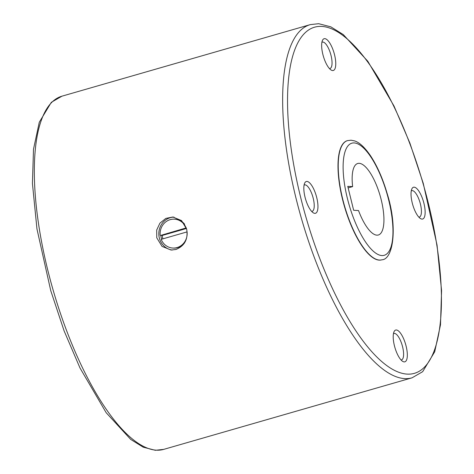 <?xml version="1.0" encoding="UTF-8"?>
<svg xmlns="http://www.w3.org/2000/svg" width="474" height="474" viewBox="0 0 474 474"><rect width="100%" height="100%" fill="white"/><g stroke="black" fill="none" stroke-linecap="round" stroke-linejoin="round"><path stroke-width="0.71" d="M347.43 140.636A62.017 20.98 73.9 0 0 347.318 140.671A62.017 20.98 73.9 0 0 342.459 199.086A62.017 20.98 73.9 0 0 381.659 259.859A62.017 20.98 73.9 0 0 381.771 259.823M186.679 229.197C188.261 239.151 184.676 245.917 175.913 249.484L171.084 250.035L162.055 246.409L156.77 237.818L156.681 230.074L159.91 223.165L165.823 218.401L172.85 217.003L181.583 220.611L186.679 229.197M376.86 235.157A37.209 12.591 -106.1 0 1 358.522 210.545L353.651 210.284L347.768 186.341L352.638 186.602A37.209 12.591 -106.1 0 1 357.734 163.483A37.209 12.591 -106.1 0 1 359.215 163.323A37.209 12.591 -106.1 0 1 380.717 197.848A37.209 12.591 -106.1 0 1 378.341 234.997A37.209 12.591 -106.1 0 1 376.86 235.157M348.153 187.894L352.638 186.602M321.893 42.346A13.74 4.651 -106.1 0 1 322.373 42.121A13.74 4.651 -106.1 0 1 331.059 55.582A13.74 4.651 -106.1 0 1 329.981 68.523A13.74 4.651 -106.1 0 1 329.454 68.588M322.835 54.279A16.537 5.593 -106.1 0 1 322.504 40.32A16.537 5.593 -106.1 0 1 334.579 54.907A16.537 5.593 -106.1 0 1 331.048 69.98A16.537 5.593 -106.1 0 1 322.835 54.279M304.071 185.15A13.74 4.651 -106.1 0 1 304.557 184.919A13.74 4.651 -106.1 0 1 305.102 184.86A13.74 4.651 -106.1 0 1 313.041 197.611A13.74 4.651 -106.1 0 1 312.165 211.327A13.74 4.651 -106.1 0 1 311.637 211.386M314.807 213.359A16.537 5.593 -106.1 0 1 313.231 212.779A16.537 5.593 -106.1 0 1 305.511 198.944A16.537 5.593 -106.1 0 1 304.681 183.124A16.537 5.593 -106.1 0 1 306.968 181.429A16.537 5.593 -106.1 0 1 316.762 197.711A16.537 5.593 -106.1 0 1 314.807 213.359M393.456 333.69A13.74 4.651 -106.1 0 1 393.935 333.459A13.74 4.651 -106.1 0 1 402.616 346.927A13.74 4.651 -106.1 0 1 401.543 359.867A13.74 4.651 -106.1 0 1 401.016 359.926M406.141 346.251A16.537 5.593 -106.1 0 1 402.61 361.318A16.537 5.593 -106.1 0 1 394.392 345.617A16.537 5.593 -106.1 0 1 394.06 331.664A16.537 5.593 -106.1 0 1 406.141 346.251M411.272 190.886A13.74 4.651 -106.1 0 1 411.752 190.661A13.74 4.651 -106.1 0 1 412.297 190.595A13.74 4.651 -106.1 0 1 420.237 203.346A13.74 4.651 -106.1 0 1 419.36 217.062A13.74 4.651 -106.1 0 1 418.832 217.128M414.163 187.171A16.537 5.593 -106.1 0 1 423.957 203.447A16.537 5.593 -106.1 0 1 422.008 219.095A16.537 5.593 -106.1 0 1 420.426 218.52A16.537 5.593 -106.1 0 1 412.712 204.679A16.537 5.593 -106.1 0 1 411.882 188.859A16.537 5.593 -106.1 0 1 414.163 187.171M173.999 217.11A16.537 15.458 -86.9 0 0 159.323 237.954A16.537 15.458 -86.9 0 0 172.246 250.047M162.961 238.819A14.51 13.562 93.1 0 1 162.57 237.498A14.51 13.562 93.1 0 1 162.215 235.465L160.799 235.388A14.51 13.562 -86.9 0 0 161.154 237.427A14.51 13.562 -86.9 0 0 161.705 239.186M184.279 243.31A14.469 13.527 -86.9 0 1 173.508 248.092L172.862 248.056A14.469 13.527 -86.9 0 1 161.178 239.334L187.129 231.875M186.489 228.468L162.215 235.465M186.306 227.893L160.799 235.388M172.862 248.056A14.469 13.527 -86.9 0 0 187.076 231.869M186.098 227.881A14.469 13.527 -86.9 0 0 174.408 219.16A14.469 13.527 -86.9 0 0 160.194 235.347M184.611 224.226A14.469 13.527 -86.9 0 0 175.054 219.189L174.408 219.16M381.89 259.793C393.165 259.509 397.899 227.514 387.211 193.712C382.82 178.686 377.257 166.036 370.526 155.774C364.731 147.319 359.381 142.354 354.481 140.879L351.08 140.209L347.543 140.606A62.017 20.98 73.9 0 0 342.69 199.021A62.017 20.98 73.9 0 0 379.419 260.06A62.017 20.98 73.9 0 0 381.89 259.793L381.659 259.859M347.318 198.132A58.343 19.736 73.9 0 0 381.872 255.557A58.343 19.736 73.9 0 0 388.763 200.348A58.343 19.736 73.9 0 0 354.208 142.923A58.343 19.736 73.9 0 0 347.318 198.132M412.054 377.819L422.672 371.681L434.705 351.791L440.5 324.797L441.572 290.586L437.04 245.034L423.246 183.32L409.886 143.089L393.989 105.986L367.812 61.276L343.3 34.596L330.805 26.828L318.658 23.7L310.274 24.624A183.782 62.177 73.9 0 0 295.889 197.729A183.782 62.177 73.9 0 0 404.737 378.619A183.782 62.177 73.9 0 0 412.054 377.819L163.726 449.376L155.342 450.3L143.195 447.172L130.7 439.404L106.188 412.724L80.011 368.014L64.114 330.911L50.754 290.681L36.96 228.966L32.428 183.414L33.5 149.203L39.295 122.209L51.328 102.319L61.946 96.181A183.782 62.177 73.9 0 0 47.566 269.285A183.782 62.177 73.9 0 0 156.408 450.176A183.782 62.177 73.9 0 0 163.726 449.376M300.522 196.84A180.108 60.933 73.9 0 0 407.19 374.116A180.108 60.933 73.9 0 0 428.455 203.69A180.108 60.933 73.9 0 0 321.787 26.414A180.108 60.933 73.9 0 0 300.522 196.84M61.946 96.181L310.274 24.624"/></g></svg>
